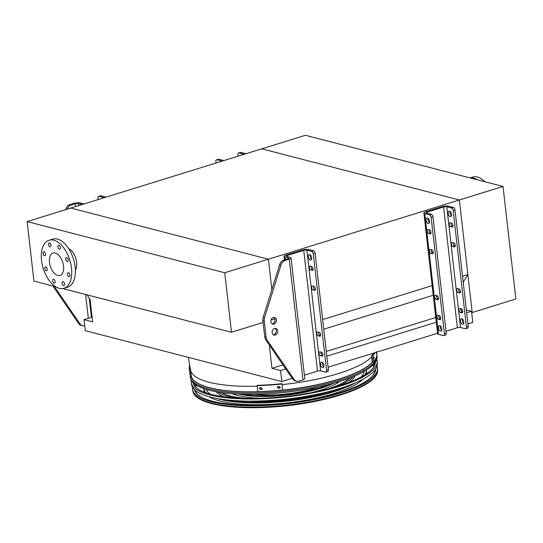 <?xml version="1.0" encoding="UTF-8"?>
<svg xmlns="http://www.w3.org/2000/svg" width="543" height="543" viewBox="0 0 543 543"><rect width="100%" height="100%" fill="white"/><g stroke="black" fill="none" stroke-linecap="round" stroke-linejoin="round"><path stroke-width="0.81" d="M62.73 288.543L231.515 332.248L224.734 272.749L268.391 259.215L271.846 289.548L268.391 259.215L70.8 208.05L261.787 148.83L459.371 199.987L268.391 259.215L70.8 208.05L27.15 221.592L33.931 281.091L55.63 286.711M463.213 282.217L467.869 274.548L462.527 276.204M432.954 285.374L322.657 319.576M467.869 274.548L459.371 199.987L261.787 148.83L305.438 135.295L503.028 186.453L459.371 199.987L472.2 312.53L471.65 312.388M269.952 345.898L269.423 346.061L269.722 345.565M433.246 295.263L323.757 329.214M282.971 364.882L271.962 368.297L269.423 346.061M462.052 309.354L460.803 309.741M435.778 317.499L326.289 351.45M322.175 352.726L320.927 353.113M285.733 368.914L280.541 370.523L271.962 368.297M467.957 323.838L472.783 322.345L471.528 311.302L466.702 312.795M436.314 322.216L326.825 356.167M471.528 311.302L466.376 309.965M292.202 378.342L281.803 381.566L280.541 370.523M437.577 333.259L328.087 367.211M92.093 317.153L84.05 319.644L85.305 330.687L281.803 381.566M87.063 294.842L90.097 299.634L92.629 321.87L84.05 319.644M372.505 361.943A92.826 25.046 173.5 0 1 300.829 387.695A92.826 25.046 173.5 0 1 209.557 387.695A92.826 25.046 173.5 0 1 191.177 375.301L188.387 357.382M224.734 272.749L27.15 221.592M75.375 270.054A12.346 6.835 -107.2 0 0 76.611 262.208A12.346 6.835 -107.2 0 0 68.785 248.796M231.515 332.248L263.097 322.454M271.072 319.983L274.833 318.816M63.538 266.063A11.776 6.516 72.8 0 1 60.008 275.498A11.776 6.516 72.8 0 1 50.295 266.179A11.776 6.516 72.8 0 1 53.031 253.004A11.776 6.516 72.8 0 1 63.538 266.063M67.481 274.398A2.057 1.14 -107.2 0 0 69.314 276.679A2.057 1.14 -107.2 0 0 69.796 274.378A2.057 1.14 -107.2 0 0 68.099 272.749A2.057 1.14 -107.2 0 0 67.481 274.398M65.764 259.33A2.057 1.14 -107.2 0 0 67.597 261.617A2.057 1.14 -107.2 0 0 68.079 259.31A2.057 1.14 -107.2 0 0 66.382 257.681A2.057 1.14 -107.2 0 0 65.764 259.33M57.911 246.956A2.057 1.14 -107.2 0 0 59.75 249.244A2.057 1.14 -107.2 0 0 60.225 246.936A2.057 1.14 -107.2 0 0 58.529 245.314A2.057 1.14 -107.2 0 0 57.911 246.956M48.524 244.526A2.057 1.14 -107.2 0 0 50.363 246.814A2.057 1.14 -107.2 0 0 50.838 244.506A2.057 1.14 -107.2 0 0 49.142 242.884A2.057 1.14 -107.2 0 0 48.524 244.526M43.101 253.466A2.057 1.14 -107.2 0 0 44.94 255.746A2.057 1.14 -107.2 0 0 45.415 253.445A2.057 1.14 -107.2 0 0 43.718 251.816A2.057 1.14 -107.2 0 0 43.101 253.466M44.818 268.534A2.057 1.14 -107.2 0 0 46.657 270.814A2.057 1.14 -107.2 0 0 47.132 268.514A2.057 1.14 -107.2 0 0 45.436 266.885A2.057 1.14 -107.2 0 0 44.818 268.534M52.671 280.907A2.057 1.14 -107.2 0 0 54.51 283.188A2.057 1.14 -107.2 0 0 54.986 280.887A2.057 1.14 -107.2 0 0 53.289 279.258A2.057 1.14 -107.2 0 0 52.671 280.907M62.058 283.337A2.057 1.14 -107.2 0 0 63.891 285.618A2.057 1.14 -107.2 0 0 64.373 283.317A2.057 1.14 -107.2 0 0 62.676 281.688A2.057 1.14 -107.2 0 0 62.058 283.337M71.506 268.133A25.148 13.914 72.8 0 1 63.965 288.272A25.148 13.914 72.8 0 1 43.223 268.371A25.148 13.914 72.8 0 1 49.067 240.23A25.148 13.914 72.8 0 1 71.506 268.133M49.067 240.23L52.705 239.096A25.148 13.914 72.8 0 1 75.144 267A25.148 13.914 72.8 0 1 67.603 287.145L63.965 288.272M503.028 186.453L515.85 298.996L472.2 312.53M484.879 181.749A25.148 13.914 -107.2 0 0 472.743 177.079L470.055 177.914M477.582 179.862A25.148 13.914 -107.2 0 0 470.211 177.955M98.154 199.573L97.991 198.181A2.287 1.262 -107.2 0 1 98.677 196.356L100.496 195.785A2.287 1.262 72.8 0 1 100.923 195.785L99.104 196.349A2.287 1.262 -107.2 0 0 98.677 196.356M104.181 197.706A2.287 0.618 -6.5 0 0 103.876 197.584L99.104 196.349M106.034 197.129A4.575 1.235 -6.5 0 0 105.695 197.021L100.923 195.785M65.54 209.686L65.635 209.394A6.862 5.403 -75.5 0 1 69.999 204.596L71.364 204.949L75.28 203.74A2.287 0.618 173.5 0 1 78.463 203.523L81.864 204.406A4.575 1.235 -6.5 0 0 82.278 204.494M79.997 323.845A6.862 5.403 104.5 0 0 82.651 325.773L81.294 325.42A6.862 5.403 -75.5 0 1 78.633 323.492L79.997 323.845L54.293 286.358M82.651 325.773A6.862 5.403 104.5 0 0 84.749 325.793M71.364 204.949A6.862 5.403 104.5 0 0 67.196 209.17M78.633 323.492L52.929 286.005M69.999 204.596L73.916 203.387A4.575 1.235 173.5 0 1 80.276 202.96L83.683 203.842A2.287 0.618 -6.5 0 0 84.131 203.917M313.101 269.613L312.585 269.477A2.057 1.14 72.8 0 1 311.166 266.328M315.368 289.521L314.852 289.385A2.057 1.14 72.8 0 1 313.433 286.236M322.868 355.36L322.352 355.224A2.057 1.14 72.8 0 1 320.94 352.074M320.601 335.452L320.085 335.323A2.057 1.14 72.8 0 1 318.666 332.167M311.56 259.215A2.858 1.581 72.8 0 1 310.094 256.31A2.858 1.581 72.8 0 1 310.209 254.85M323.825 366.83A2.858 1.581 72.8 0 1 322.474 362.473M304.392 375.172L317.485 371.107A2.287 0.618 173.5 0 1 320.669 370.896L325.44 372.131A2.287 1.262 -107.2 0 0 325.868 372.131A2.287 1.262 -107.2 0 0 326.553 370.299L328.372 369.735L315.11 253.364L313.291 253.927A2.287 1.262 -107.2 0 0 311.682 251.389L313.501 250.825A2.287 1.262 72.8 0 1 315.11 253.364M328.372 369.735A2.287 1.262 72.8 0 1 327.687 371.568L325.868 372.131M283.941 259.988L285.299 260.341A6.862 5.403 104.5 0 0 280.935 265.14L264.59 317.519A6.862 5.403 104.5 0 0 264.251 320.981L266.097 337.203A6.862 5.403 104.5 0 0 267.176 340.217L293.933 379.238A6.862 5.403 104.5 0 0 296.593 381.166L295.229 380.813A6.862 5.403 -75.5 0 1 292.568 378.885L265.812 339.864A6.862 5.403 -75.5 0 1 264.733 336.85L262.887 320.628A6.862 5.403 -75.5 0 1 263.226 317.166L279.57 264.787A6.862 5.403 -75.5 0 1 283.941 259.988L287.858 258.78A2.287 0.618 -6.5 0 0 288.761 258.163A2.287 0.618 -6.5 0 0 288.313 257.857L284.905 256.975A4.575 1.235 173.5 0 1 283.996 256.371A4.575 1.235 173.5 0 1 285.815 255.142L302.37 250.011A4.575 1.235 173.5 0 1 308.729 249.59L313.501 250.825M326.553 370.299L313.291 253.927M312.13 270.4A2.057 1.14 -107.2 0 0 312.517 270.394A2.057 1.14 -107.2 0 0 313.08 268.418A2.057 1.14 -107.2 0 0 311.682 266.457L310.318 266.104A2.057 1.14 -107.2 0 0 309.931 266.111A2.057 1.14 -107.2 0 0 309.367 268.086A2.057 1.14 -107.2 0 0 310.766 270.047L312.836 270.176M314.397 290.301A2.057 1.14 -107.2 0 0 314.784 290.301A2.057 1.14 -107.2 0 0 315.347 288.326A2.057 1.14 -107.2 0 0 313.949 286.365L312.585 286.012A2.057 1.14 -107.2 0 0 312.198 286.018A2.057 1.14 -107.2 0 0 311.634 287.994A2.057 1.14 -107.2 0 0 313.033 289.948L315.103 290.084M321.897 356.14A2.057 1.14 -107.2 0 0 322.284 356.14A2.057 1.14 -107.2 0 0 322.847 354.165A2.057 1.14 -107.2 0 0 321.449 352.203L320.085 351.85A2.057 1.14 -107.2 0 0 319.705 351.857A2.057 1.14 -107.2 0 0 319.141 353.832A2.057 1.14 -107.2 0 0 320.533 355.794L322.603 355.923M319.63 336.239A2.057 1.14 -107.2 0 0 320.017 336.232A2.057 1.14 -107.2 0 0 320.58 334.257A2.057 1.14 -107.2 0 0 319.182 332.302L317.818 331.949A2.057 1.14 -107.2 0 0 317.431 331.949A2.057 1.14 -107.2 0 0 316.868 333.925A2.057 1.14 -107.2 0 0 318.266 335.886L320.336 336.022M311.682 257.755A2.858 1.581 -107.2 0 0 309.13 254.586A2.858 1.581 -107.2 0 0 308.465 257.782A2.858 1.581 -107.2 0 0 310.827 260.043A2.858 1.581 -107.2 0 0 311.682 257.755M323.94 365.378A2.858 1.581 -107.2 0 0 321.395 362.208A2.858 1.581 -107.2 0 0 320.73 365.405A2.858 1.581 -107.2 0 0 323.085 367.665A2.858 1.581 -107.2 0 0 323.94 365.378M285.299 260.341L289.215 259.126A4.575 1.235 -6.5 0 0 291.034 257.905A4.575 1.235 -6.5 0 0 290.132 257.294L286.724 256.411A2.287 0.618 173.5 0 1 286.27 256.106A2.287 0.618 173.5 0 1 287.179 255.495L303.734 250.364A2.287 0.618 173.5 0 1 306.91 250.153L311.682 251.389M296.593 381.166A6.862 5.403 104.5 0 0 299.057 381.091L302.974 379.876A4.575 1.235 -6.5 0 0 304.793 378.654L291.034 257.905M272.165 332.587A3.428 2.701 104.5 0 0 274.032 335.058A3.428 2.701 104.5 0 0 277.507 332.418A3.428 2.701 104.5 0 0 275.749 328.42A3.428 2.701 104.5 0 0 272.165 332.587M270.916 321.646A3.428 2.701 104.5 0 0 272.79 324.123A3.428 2.701 104.5 0 0 276.265 321.476A3.428 2.701 104.5 0 0 274.507 317.485A3.428 2.701 104.5 0 0 270.916 321.646M275.043 328.359A3.428 2.701 -75.5 0 1 276.143 332.065A3.428 2.701 -75.5 0 1 273.38 334.766M273.794 317.417A3.428 2.701 -75.5 0 1 274.901 321.123A3.428 2.701 -75.5 0 1 272.138 323.832M222.155 161.122A4.575 1.235 173.5 0 1 221.741 161.033L216.969 159.798A2.287 1.262 -107.2 0 0 216.542 159.805A2.287 1.262 -107.2 0 0 215.856 161.631L216.012 163.022M216.542 159.805L218.361 159.242A2.287 1.262 72.8 0 1 218.788 159.235L216.969 159.798M224.008 160.545A2.287 0.618 173.5 0 1 223.56 160.47L218.788 159.235M238.981 152.977A2.287 1.262 -107.2 0 0 238.553 152.977L240.373 152.413A2.287 1.262 72.8 0 1 240.8 152.413L238.981 152.977L243.746 154.212A2.287 0.618 173.5 0 1 244.051 154.327M238.553 152.977A2.287 1.262 -107.2 0 0 237.868 154.809L238.024 156.201M240.8 152.413L245.565 153.649A4.575 1.235 173.5 0 1 245.911 153.75M430.959 233.062L430.45 232.933A2.057 1.14 72.8 0 1 429.031 229.777M433.233 252.97L432.717 252.834A2.057 1.14 72.8 0 1 431.298 249.685M440.733 318.809L440.217 318.68A2.057 1.14 72.8 0 1 438.805 315.524M438.466 298.901L437.95 298.772A2.057 1.14 72.8 0 1 436.531 295.616M428.074 218.306A2.858 1.581 -107.2 0 0 427.959 219.759A2.858 1.581 -107.2 0 0 429.425 222.664M440.339 325.922A2.858 1.581 -107.2 0 0 440.217 327.381A2.858 1.581 -107.2 0 0 441.69 330.287M446.013 331.25L457.362 327.734A2.287 0.618 -6.5 0 1 460.545 327.524L465.31 328.759A2.287 1.262 -107.2 0 0 465.738 328.753A2.287 1.262 -107.2 0 0 466.423 326.927L453.167 210.555A2.287 1.262 -107.2 0 0 451.552 208.017L446.787 206.781A2.287 0.618 -6.5 0 0 443.604 206.992L427.049 212.123A2.287 0.618 -6.5 0 0 426.146 212.734A2.287 0.618 -6.5 0 0 426.594 213.039L431.366 214.275A2.287 1.262 72.8 0 1 432.975 216.813L431.156 217.376A2.287 1.262 -107.2 0 0 429.547 214.838L431.366 214.275M451.552 208.017L453.371 207.446L448.606 206.218A4.575 1.235 -6.5 0 0 442.24 206.639L425.692 211.77A4.575 1.235 -6.5 0 0 423.873 212.992L437.631 333.735A4.575 1.235 -6.5 0 0 438.534 334.345L443.305 335.581A2.287 1.262 -107.2 0 0 443.733 335.581A2.287 1.262 -107.2 0 0 444.418 333.748L446.237 333.185L432.975 216.813M446.237 333.185A2.287 1.262 72.8 0 1 445.552 335.017L443.733 335.581M444.418 333.748L431.156 217.376M428.631 233.497A2.057 1.14 72.8 0 1 427.232 231.535A2.057 1.14 72.8 0 1 427.796 229.56A2.057 1.14 72.8 0 1 428.183 229.56L429.547 229.913A2.057 1.14 72.8 0 1 430.938 231.868A2.057 1.14 72.8 0 1 430.375 233.843A2.057 1.14 72.8 0 1 429.995 233.85L428.631 233.497L430.45 232.933M430.898 253.398A2.057 1.14 72.8 0 1 429.499 251.443A2.057 1.14 72.8 0 1 430.063 249.468A2.057 1.14 72.8 0 1 430.45 249.461L431.814 249.814A2.057 1.14 72.8 0 1 433.212 251.776A2.057 1.14 72.8 0 1 432.649 253.751A2.057 1.14 72.8 0 1 432.262 253.751L430.898 253.398L432.717 252.834M438.398 319.243A2.057 1.14 72.8 0 1 437 317.282A2.057 1.14 72.8 0 1 437.563 315.307A2.057 1.14 72.8 0 1 437.95 315.307L439.314 315.659A2.057 1.14 72.8 0 1 440.712 317.614A2.057 1.14 72.8 0 1 440.149 319.589A2.057 1.14 72.8 0 1 439.762 319.596L438.398 319.243L440.217 318.68M436.131 299.336A2.057 1.14 72.8 0 1 434.733 297.374A2.057 1.14 72.8 0 1 435.296 295.399A2.057 1.14 72.8 0 1 435.683 295.399L437.047 295.752A2.057 1.14 72.8 0 1 438.445 297.713A2.057 1.14 72.8 0 1 437.882 299.688A2.057 1.14 72.8 0 1 437.495 299.688L436.131 299.336L437.95 298.772M429.547 221.205A2.858 1.581 -107.2 0 0 426.995 218.035A2.858 1.581 -107.2 0 0 426.33 221.232A2.858 1.581 -107.2 0 0 428.685 223.492A2.858 1.581 -107.2 0 0 429.547 221.205M441.805 328.827A2.858 1.581 -107.2 0 0 439.26 325.657A2.858 1.581 -107.2 0 0 438.595 328.854A2.858 1.581 -107.2 0 0 440.95 331.115A2.858 1.581 -107.2 0 0 441.805 328.827M423.873 212.992A4.575 1.235 -6.5 0 0 424.775 213.603L429.547 214.838M451.043 222.956A2.057 1.14 -107.2 0 0 452.455 226.105L452.971 226.241M453.31 242.857A2.057 1.14 -107.2 0 0 454.729 246.013L455.238 246.142M460.81 308.702A2.057 1.14 -107.2 0 0 462.229 311.852L462.738 311.987M458.543 288.795A2.057 1.14 -107.2 0 0 459.962 291.944L460.471 292.08M451.437 215.836A2.858 1.581 72.8 0 1 450.086 211.478M463.695 323.458A2.858 1.581 72.8 0 1 462.344 319.101M453.371 207.446A2.287 1.262 72.8 0 1 454.986 209.992L453.167 210.555M466.423 326.927L468.242 326.357L454.986 209.992M468.242 326.357A2.287 1.262 72.8 0 1 467.557 328.189L465.738 328.753M451.552 223.085L450.188 222.732A2.057 1.14 -107.2 0 0 449.808 222.739A2.057 1.14 -107.2 0 0 449.244 224.714A2.057 1.14 -107.2 0 0 450.636 226.669L452 227.022A2.057 1.14 -107.2 0 0 452.387 227.022A2.057 1.14 -107.2 0 0 452.95 225.046A2.057 1.14 -107.2 0 0 451.552 223.085M453.819 242.992L452.462 242.64A2.057 1.14 -107.2 0 0 452.075 242.64A2.057 1.14 -107.2 0 0 451.511 244.615A2.057 1.14 -107.2 0 0 452.91 246.576L454.267 246.929A2.057 1.14 -107.2 0 0 454.654 246.922A2.057 1.14 -107.2 0 0 455.217 244.947A2.057 1.14 -107.2 0 0 453.819 242.992M461.326 308.831L459.962 308.478A2.057 1.14 -107.2 0 0 459.575 308.485A2.057 1.14 -107.2 0 0 459.011 310.46A2.057 1.14 -107.2 0 0 460.41 312.415L461.774 312.768A2.057 1.14 -107.2 0 0 462.154 312.768A2.057 1.14 -107.2 0 0 462.717 310.793A2.057 1.14 -107.2 0 0 461.326 308.831M459.052 288.924L457.695 288.571A2.057 1.14 -107.2 0 0 457.308 288.577A2.057 1.14 -107.2 0 0 456.744 290.553A2.057 1.14 -107.2 0 0 458.143 292.514L459.5 292.867A2.057 1.14 -107.2 0 0 459.887 292.86A2.057 1.14 -107.2 0 0 460.45 290.885A2.057 1.14 -107.2 0 0 459.052 288.924M451.552 214.383A2.858 1.581 72.8 0 1 450.697 216.671A2.858 1.581 72.8 0 1 448.342 214.41A2.858 1.581 72.8 0 1 449.007 211.213A2.858 1.581 72.8 0 1 451.552 214.383M463.817 321.999A2.858 1.581 72.8 0 1 462.955 324.293A2.858 1.581 72.8 0 1 460.6 322.026A2.858 1.581 72.8 0 1 461.265 318.829A2.858 1.581 72.8 0 1 463.817 321.999M376.876 354.688L377.018 356.832A93.925 25.345 173.5 0 1 313.678 387.953A93.925 25.345 173.5 0 1 208.933 390.152A93.925 25.345 173.5 0 1 190.403 378.091L190.165 374.046M206.286 389.419A79.563 21.469 -6.5 0 0 210.453 394.177M226.981 399.913A79.563 21.469 -6.5 0 0 346.291 386.324M361.102 377.012A79.563 21.469 -6.5 0 0 364.095 371.439M204.575 392.29A81.85 22.087 173.5 0 1 203.917 390.139L203.74 388.598A81.85 22.087 -6.5 0 0 206.116 392.854M216.956 398.474A81.85 22.087 -6.5 0 0 219.922 399.315A81.85 22.087 -6.5 0 0 355.733 382.659M365.025 374.745A81.85 22.087 -6.5 0 0 366.382 370.068L366.566 371.609A81.85 22.087 173.5 0 1 366.403 373.855M363.077 379.129A81.85 22.087 173.5 0 1 299.308 401.27A81.85 22.087 173.5 0 1 220.125 401.067A81.85 22.087 173.5 0 1 209.001 396.682M221.653 392.589A68.479 18.476 -6.5 0 0 230.565 396.017A68.479 18.476 -6.5 0 0 244.784 398.358M328.59 388.808A68.479 18.476 -6.5 0 0 349.828 377.982M218.042 392.046A70.76 19.093 -6.5 0 0 228.746 396.58A70.76 19.093 -6.5 0 0 235.01 397.904M338.011 386.168A70.76 19.093 -6.5 0 0 353.228 376.645M224.076 396.811A70.76 19.093 173.5 0 1 216.1 391.713M355.041 375.878A70.76 19.093 173.5 0 1 348.423 382.645M326.031 392.216A70.76 19.093 173.5 0 1 248.049 401.101M243.834 394.245A57.388 15.482 -6.5 0 0 328.59 384.587M238.418 394.055A59.676 16.1 -6.5 0 0 333.823 383.188M262.228 398.229A59.676 16.1 173.5 0 1 237.766 395.596A59.676 16.1 173.5 0 1 232.099 393.675M339.898 381.396A59.676 16.1 173.5 0 1 311.56 392.609M318.279 387.003A48.585 13.107 173.5 0 1 254.429 394.279M376.374 351.626L376.577 353.378A94.082 25.385 173.5 0 1 376.516 353.758L376.496 353.798M376.475 353.764L376.313 352.013M373.665 358.964L373.604 357.206A94.082 25.385 -6.5 0 0 373.93 356.805L374.127 358.556A94.082 25.385 173.5 0 1 373.801 358.957L373.733 358.998M375.043 352.651A94.082 25.385 173.5 0 1 372.647 355.869L371.514 355.95A92.941 25.073 -6.5 0 0 373.727 353.059M376.591 352.169L376.883 354.755A94.082 25.385 173.5 0 1 373.333 361.889L372.647 355.869M373.333 361.889L372.199 361.964L371.514 355.95M261.577 389.406A94.082 25.385 173.5 0 1 260.246 389.453L259.337 388.15L260.043 387.702A94.082 25.385 -6.5 0 0 261.373 387.654L262.283 388.951L261.577 389.406L262.344 388.781M279.591 388.17A94.082 25.385 173.5 0 1 278.22 388.299L277.297 387.037L278.023 386.548A94.082 25.385 -6.5 0 0 279.394 386.419L280.324 387.675L279.591 388.17L280.385 387.505M281.892 384.016A94.082 25.385 173.5 0 1 257.151 385.659L257.314 385.333A92.941 25.073 -6.5 0 0 282.055 383.684L282.577 390.03A94.082 25.385 173.5 0 1 257.837 391.673L257.151 385.659M259.439 387.994L260.409 389.127A92.941 25.073 -6.5 0 0 261.74 389.08M277.392 386.881L278.383 387.974A92.941 25.073 -6.5 0 0 279.754 387.845M282.577 390.03L282.055 383.684M190.993 373.686A92.941 25.073 -6.5 0 0 190.98 373.991L189.846 374.066L189.161 368.052A94.082 25.385 173.5 0 1 189.894 364.984M190.98 373.991L190.294 367.978L189.161 368.052M193.138 382.788A91.753 24.754 -6.5 0 0 287.003 396.336A91.753 24.754 -6.5 0 0 375.403 362.025M193.396 383.67A91.597 24.713 173.5 0 1 193.41 383.046M375.199 362.33A91.597 24.713 173.5 0 1 375.356 362.934M191.258 380.405A93.586 25.25 -6.5 0 0 191.279 382.808A93.586 25.25 -6.5 0 0 287.057 396.831A93.586 25.25 -6.5 0 0 377.222 361.624A93.586 25.25 -6.5 0 0 376.699 359.276M377.222 361.624L377.317 363.83A93.437 25.209 173.5 0 1 314.309 394.788A93.437 25.209 173.5 0 1 210.114 396.981A93.437 25.209 173.5 0 1 191.686 384.98L191.279 382.808M195.487 384.675A91.231 24.611 -6.5 0 0 194.822 386.134M375.708 369.009A91.265 24.625 -6.5 0 1 287.776 403.15A91.265 24.625 -6.5 0 1 194.421 389.664A91.231 24.611 -6.5 0 0 194.428 389.698M374.527 365.663A91.231 24.611 -6.5 0 0 373.55 364.387M195.256 384.519A91.265 24.625 -6.5 0 0 194.659 385.93M374.636 365.425A91.265 24.625 -6.5 0 0 373.733 364.183M195.887 384.946A90.654 24.455 -6.5 0 0 195.222 386.609M195.141 390.322A90.654 24.455 -6.5 0 0 202.2 397.551M369.898 378.444A90.654 24.455 -6.5 0 0 375.152 369.81M374.236 366.213A90.654 24.455 -6.5 0 0 373.211 364.74M194.048 383.602A93.097 25.114 -6.5 0 0 193.647 384.281M192.548 387.295A93.097 25.114 -6.5 0 0 192.561 389.698A93.097 25.114 -6.5 0 0 287.831 403.639A93.097 25.114 -6.5 0 0 377.521 368.622A93.097 25.114 -6.5 0 0 376.998 366.274M375.254 363.586A93.097 25.114 -6.5 0 0 374.704 363.023M257.212 386.236C237.501 386.711 221.408 385.374 208.94 382.224C197.421 379.184 191.292 375.05 190.552 369.837M371.609 356.778C361.278 368.554 322.644 380.568 282.163 384.587M91.428 317.356L89.262 298.311M78.694 205.607L78.463 203.523M88.333 318.32L85.618 294.469M75.599 206.564L75.28 203.74M66.09 209.517L65.635 209.394M320.669 370.896L306.91 250.153M317.485 371.107L303.734 250.364M287.301 256.561L287.179 255.495M302.974 379.876L289.215 259.126M288.394 258.563L288.313 257.857M285.204 259.602L284.905 256.975M267.176 340.217L265.812 339.864M292.568 378.885L293.933 379.238M280.935 265.14L279.57 264.787M263.226 317.166L264.59 317.519M264.251 320.981L262.887 320.628M264.733 336.85L266.097 337.203M318.266 335.886L320.085 335.323M320.533 355.794L322.352 355.224M313.033 289.948L314.852 289.385M310.766 270.047L312.585 269.477M438.534 334.345L424.775 213.603M460.545 327.524L446.787 206.781M457.362 327.734L443.604 206.992M439.049 317.431L438.832 315.531M436.782 297.523L436.565 295.63M431.549 251.592L431.332 249.692M429.282 231.685L429.065 229.784M427.171 213.189L427.049 212.123M460.206 292.643L459.5 292.867M459.962 291.944L458.143 292.514M462.473 312.551L461.774 312.768M462.229 311.852L460.41 312.415M454.973 246.712L454.267 246.929M454.729 246.013L452.91 246.576M452.706 226.804L452 227.022M452.455 226.105L450.636 226.669M438.201 299.471L437.495 299.688M440.468 319.372L439.762 319.596M432.968 253.533L432.262 253.751M430.701 233.633L429.995 233.85M376.964 355.57A94.014 25.365 173.5 0 1 313.562 386.718A94.014 25.365 173.5 0 1 208.716 388.924A94.014 25.365 173.5 0 1 190.172 376.849M190.878 373.998A93.104 25.121 -6.5 0 0 209.34 387.763A93.104 25.121 -6.5 0 0 300.897 387.763A93.104 25.121 -6.5 0 0 372.783 361.923M374.127 358.556L373.516 358.597M377.582 370.007C379.238 385.408 329.859 402.424 277.88 406.598C233.09 410.393 194.808 404.311 192.819 391.062A92.996 25.093 -6.5 0 0 211.159 403.001A92.996 25.093 -6.5 0 0 314.865 400.822A92.996 25.093 -6.5 0 0 377.582 370.007L377.521 368.622M373.74 377.914A92.086 24.842 173.5 0 1 288.048 405.56A92.086 24.842 173.5 0 1 198.338 397.897M372.851 365.1A90.654 24.455 173.5 0 1 374.025 366.573M195.507 386.915A90.654 24.455 173.5 0 1 196.322 385.218M284.396 259.853L283.996 256.371M192.819 391.062L192.561 389.698M196.471 385.306L195.582 386.989M373.971 366.668L372.729 365.229"/></g></svg>
